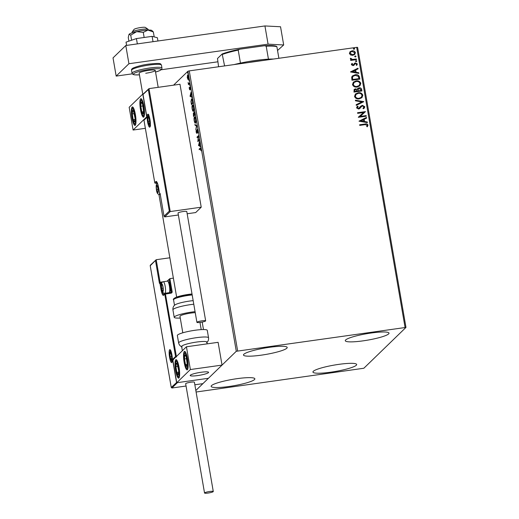<?xml version="1.0" encoding="UTF-8"?>
<svg xmlns="http://www.w3.org/2000/svg" width="519" height="519" viewBox="0 0 519 519"><rect width="100%" height="100%" fill="white"/><g stroke="black" fill="none" stroke-linecap="round" stroke-linejoin="round"><path stroke-width="0.78" d="M269.38 347.321A22.187 3.244 -9.8 0 1 287.202 347.464A22.187 3.244 -9.8 0 1 261.297 355.158A22.187 3.244 -9.8 0 1 243.476 355.022A22.187 3.244 -9.8 0 1 269.38 347.321M338.849 364.357A22.187 3.244 -9.8 0 1 356.67 364.5A22.187 3.244 -9.8 0 1 330.765 372.194A22.187 3.244 -9.8 0 1 312.944 372.052A22.187 3.244 -9.8 0 1 338.849 364.357M237.04 378.669A22.187 3.244 -9.8 0 1 254.861 378.812A22.187 3.244 -9.8 0 1 228.957 386.506A22.187 3.244 -9.8 0 1 211.136 386.37A22.187 3.244 -9.8 0 1 237.04 378.669M371.189 333.01A22.187 3.244 -9.8 0 1 389.01 333.153A22.187 3.244 -9.8 0 1 363.105 340.847A22.187 3.244 -9.8 0 1 345.284 340.704A22.187 3.244 -9.8 0 1 371.189 333.01M196.091 392.014L363.851 368.243L405.975 327.411L236.294 351.272L195.832 390.496M405.06 327.366L356.689 47.346L357.61 47.391L405.975 327.411M187.69 74.911L188.384 76.65L188.215 79.439L187.262 77.74L187.567 74.879M188.215 79.439L187.722 79.219L188.034 78.875M189.565 83.611L188.475 84.668L188.125 82.508L188.702 83.624L189.461 83.001L189.565 83.611M188.702 83.624L189.513 83.3M189.948 86.945L190.408 89.359L189.915 87.575L189.682 89.826L189.143 87.601L189.571 89.216L189.876 86.926M189.318 88.768L189.837 89.177M190.402 87.49L189.915 87.575M191.758 98.87L191.362 98.928C191.777 98.415 192.192 99.2 192.614 101.276L192.938 103.125L191.446 104.572L190.966 101.413L191.556 98.818M194.151 111.883L194.982 114.978L193.496 116.418L193.353 113.097L193.795 113.538L194.054 111.857M193.522 113.077L193.944 113.518M196.837 125.702L195.786 129.698L196.467 126L195.001 125.157L194.891 124.489L196.837 125.702M199.238 139.592L199.341 140.208L197.849 141.648L198.277 136.588L197.162 137.665L197.058 137.055L198.55 135.608L198.128 140.668L199.238 139.592M199.646 149.336L200.6 148.071L200.146 148.136C200.373 147.623 200.632 147.941 200.918 149.083L201.009 150.757L200.237 148.758L199.244 149.719L199.14 149.109L200.425 147.954M200.918 148.544L200.237 148.758M236.294 351.272L187.93 71.246L173.573 85.161M198.524 145.534L199.556 141.434L199.718 145.618L200.451 146.643L198.505 145.43M196.766 133.279L196.176 132.196L196.163 130.412L196.656 132.676L197.051 129.426L197.745 130.717L197.733 132.825L197.155 130.042L196.688 133.325M197.655 129.951L197.155 130.042M195.514 123.048C195.099 123.503 194.664 122.75 194.203 120.784C193.931 118.585 194.015 117.3 194.45 116.924C194.872 116.47 195.306 117.236 195.76 119.221C196.026 121.388 195.942 122.666 195.514 123.048L195.332 123.146M193.47 111.196C193.055 111.65 192.614 110.897 192.16 108.932C191.887 106.739 191.965 105.448 192.4 105.072C192.821 104.624 193.256 105.389 193.717 107.368C193.983 109.535 193.898 110.813 193.47 111.196L193.282 111.293M190.019 96.294L191.05 92.194L191.213 96.378L191.946 97.403L189.999 96.19M189.798 85.654L189.857 85.226M189.675 84.629L189.831 85.025M188.987 80.958L189.046 80.529M188.864 79.926L189.02 80.328M187.664 73.296L187.722 72.868M187.541 72.264L187.696 72.666M350.649 55.014L349.404 53.496L350.072 51.705L352.025 50.823C353.666 50.577 354.788 51.186 355.392 52.653L354.788 54.385L352.803 55.319L350.649 55.014M356.495 59.614L350.708 60.425L350.597 59.815L351.454 59.691L350.312 58.764L350.429 58.271L351.097 58.472L352.44 59.458L356.384 58.997L356.495 59.614M351.96 64.635L353.335 64.894L354.594 63.227L355.45 62.896L357.344 63.954L356.78 65.329L356.183 65.05L356.65 64.122L355.586 63.506L353.056 65.641L351.337 64.687L351.96 63.389L352.518 63.681L351.96 64.635L353.445 64.791M352.518 63.681L352.044 64.551M354.419 63.376L355.45 62.896M359.544 77.273L359.862 79.122L351.947 80.237L351.694 77.097L352.401 75.949L355.158 74.762C357.429 74.353 358.889 75.19 359.544 77.273L359.764 79.141M361.912 90.974L353.99 92.09L354.146 89.437L355.444 88.853L357.254 89.359L357.766 88.412L359.064 87.815C360.374 87.64 361.23 88.165 361.633 89.385L361.912 90.974M363.761 101.698L356.287 105.37L356.17 104.702L361.84 101.919L355.502 100.829L355.385 100.161L363.761 101.698M366.161 115.594L366.265 116.204L358.35 117.32L363.566 112.506L357.662 113.337L357.552 112.72L365.473 111.611L360.27 116.425L366.161 115.594L366.167 116.224M365.013 124.651L359.745 125.39L359.635 124.781L364.987 124.028C366.382 123.58 367.387 123.937 368.01 125.092L367.355 126.727L366.693 126.5L367.199 125.215L365.013 124.651M356.689 47.346L189.273 70.882L237.637 350.902M359.018 121.199L366.479 117.43L366.596 118.098L364.195 119.273L364.585 121.511L367.264 121.978L367.381 122.64L359.018 121.199M361.756 106.272L359.751 108.536L358.603 109.016L356.508 107.855L357.578 106.129L358.149 106.538L357.319 107.751L358.46 108.413L360.828 106.148L362.405 105.344L364.838 106.726L364.325 108.101L363.417 108.763L362.93 108.315L364.033 106.882L362.502 105.96L361.412 106.57M358.149 106.538L357.623 106.985M358.065 106.622L357.234 107.829L358.376 108.49L359.42 107.894M359.258 98.882C357.007 99.246 355.431 98.435 354.535 96.443L355.418 94.004L358.155 92.758C360.413 92.401 361.977 93.225 362.852 95.23L361.957 97.643L359.258 98.882M357.208 87.03C354.957 87.393 353.387 86.582 352.492 84.597L353.374 82.151L356.112 80.906C358.37 80.549 359.933 81.373 360.802 83.377L359.914 85.791L357.208 87.03M350.513 71.966L357.974 68.197L358.091 68.858L355.69 70.039L356.079 72.277L358.759 72.738L358.876 73.406L350.513 71.966M356.268 61.631L355.521 61.216L356.092 60.613L356.838 61.028L356.183 61.716M355.521 61.216L356.092 60.613L356.754 61.112M355.457 56.934L354.711 56.513L355.281 55.909L356.028 56.331L355.372 57.019M354.711 56.513L355.281 55.909L355.943 56.415M354.133 49.273L353.387 48.851L353.958 48.248L354.704 48.669L354.049 49.357M353.387 48.851L353.958 48.248L354.62 48.754M187.93 71.246L189.273 70.882M359.648 124.845L364.902 124.106C366.297 123.658 367.303 124.015 367.926 125.176L368.01 125.092M367.926 125.176L367.27 126.811M359.012 121.135L366.479 117.43M366.395 117.515L366.505 118.144M364.585 121.511L364.195 119.273M364.5 121.595L367.264 121.978M367.18 122.056L367.277 122.627M360.919 120.882L363.644 121.446L363.43 119.649L360.919 120.882L363.728 121.368M358.331 117.197L363.566 112.506M357.565 112.792L365.473 111.611M366.077 115.679L360.27 116.425M360.783 106.187L362.32 105.428L364.838 106.726M364.753 106.81L364.28 108.147M362.95 108.335L363.592 107.842M361.672 106.35L359.667 108.62M356.981 106.629L357.578 106.129M357.494 106.213L358.052 106.609M356.177 104.741L361.84 101.919M355.405 100.258L363.748 101.601M355.379 94.043L358.155 92.758M358.071 92.843C360.329 92.486 361.892 93.303 362.768 95.308L362.852 95.23M362.768 95.308L361.918 97.682M356.028 94.406L355.256 96.385C355.982 97.987 357.254 98.642 359.064 98.35L361.282 97.313M358.266 93.368L356.073 94.361L355.34 96.307C356.066 97.909 357.338 98.565 359.148 98.266L361.328 97.274L362.041 95.36C361.341 93.738 360.082 93.076 358.266 93.368M354.101 89.482L355.444 88.853M355.359 88.931L357.254 89.359M357.721 88.451L359.064 87.815M358.979 87.899C360.283 87.724 361.146 88.243 361.548 89.463L361.633 89.385M361.548 89.463L361.814 90.987M358.253 88.879L357.961 90.974L360.99 90.475L360.867 89.774L359.167 88.431L357.922 89.592L358.045 90.89L360.99 90.475M354.769 89.826L354.613 91.441L357.234 91.007L355.56 89.463L354.808 89.787L354.698 91.363L357.234 91.007M353.329 82.19L356.112 80.906M356.028 80.99C358.279 80.633 359.849 81.457 360.718 83.462L360.802 83.377M360.718 83.462L359.868 85.83M353.984 82.553L353.212 84.539C353.939 86.141 355.204 86.796 357.014 86.504L359.239 85.466M356.216 81.522L354.023 82.515L353.296 84.454C354.023 86.057 355.288 86.712 357.098 86.42L359.284 85.421L359.998 83.514C359.297 81.885 358.039 81.224 356.216 81.522M352.356 75.988L355.158 74.762M355.074 74.846C357.338 74.431 358.804 75.268 359.459 77.357M353.03 76.364L352.414 77.396L352.563 79.595L358.947 78.629L358.344 76.358L355.262 75.378L353.069 76.319L352.498 77.312L352.648 79.511L358.947 78.629M350.507 71.901L357.974 68.197M357.889 68.274L358 68.904M356.079 72.277L355.69 70.039M355.995 72.355L358.759 72.738M358.674 72.822L358.772 73.387M352.414 71.648L355.139 72.212L354.925 70.415L352.414 71.648L355.223 72.128M351.876 63.474L352.395 63.798M355.366 62.981L357.344 63.954M357.26 64.038L356.696 65.407M354.977 63.811L354.574 64.466M354.49 64.551L353.828 65.4M355.437 61.294L356.008 60.691M350.61 59.88L351.454 59.691M350.383 58.362L351.097 58.472M350.954 58.848L352.44 59.458M352.356 59.542L356.384 58.997M356.3 59.082L356.397 59.627M354.626 56.597L355.197 55.994M349.988 51.79L352.025 50.823M351.94 50.907C353.582 50.661 354.704 51.271 355.307 52.73L355.392 52.653M355.307 52.73L354.743 54.43M350.559 52.185L350.027 53.476L352.615 54.787L354.192 54.047M352.135 51.433L350.597 52.14L350.117 53.392L352.699 54.703L354.237 54.008L354.685 52.75L352.135 51.433M353.303 48.935L353.874 48.332M199.594 149.044L199.14 149.109M200.392 146.287L198.978 145.469M199.225 143.789L198.874 145.138L199.523 145.508L199.4 143.769M198.303 141.213L198.355 140.636M197.564 137.282L197.058 137.055M197.512 136.99L198.55 135.984M199.29 139.916L198.128 140.668M197.22 133.214L196.63 132.131M197.311 129.997L197.389 129.588M196.792 125.864L195.001 125.157M195.553 123.003L195.183 122.51M194.606 117.495L194.865 116.898M195.222 117.391L194.554 117.534L194.353 120.609C194.722 122.192 195.073 122.802 195.41 122.432L195.611 119.389C195.241 117.781 194.891 117.164 194.554 117.534M195.812 122.374L195.261 122.516L195.806 122.413M193.892 116.035L193.821 115.62M193.619 113.661L193.684 113.272M194.229 112.48L194.301 112.052M194.781 113.784L194.067 112.526L194.119 114.738L194.93 114.686M194.138 114.855L193.457 113.706L193.542 115.659L194.45 115.01M193.97 113.616L193.457 113.706M194.469 115.134L193.963 114.881M193.542 115.659L194.015 115.192M194.573 112.428L194.067 112.526M194.897 114.485L194.606 113.81M194.171 115.049L194.722 114.511M193.503 111.157L193.139 110.664M192.562 105.649L192.821 105.052M193.178 105.545L192.51 105.688L192.302 108.756C192.672 110.346 193.029 110.949 193.36 110.586L193.568 107.537C193.198 105.934 192.847 105.312 192.51 105.688M193.769 110.528L193.211 110.664L193.756 110.566M191.842 104.183L191.771 103.768M191.505 99.512L191.79 98.889M192.134 99.388L191.472 99.538L191.161 101.601L191.492 103.806L192.679 102.658L192.244 100.401L191.472 99.538M191.492 103.806L192.886 102.833M191.887 97.047L190.473 96.229M190.72 94.555L190.369 95.898L191.018 96.268L190.895 94.529M190.097 87.529L189.669 87.328M190.116 87.263L190.252 86.9M190.129 89.761L189.643 88.872M188.877 84.286L188.371 84.059M189.156 83.559L188.747 83.617M187.606 75.852L187.891 74.879M188.663 79.375L188.176 79.154M187.541 75.553L187.391 77.61L188.112 78.823L188.254 76.78L187.541 75.553L188.099 75.437M188.462 78.778L188.001 78.882L188.455 78.817M143.899 106.285A9.342 1.94 82 0 1 143.497 117.184A9.342 1.94 82 0 1 140.493 109.58A9.342 1.94 82 0 1 140.896 98.681A9.342 1.94 82 0 1 143.899 106.285M131.982 117.832A9.342 1.94 -98 0 0 134.985 125.429A9.342 1.94 -98 0 0 135.388 114.53A9.342 1.94 -98 0 0 132.384 106.933A9.342 1.94 -98 0 0 131.982 117.832M133.098 130.042L129.166 107.271L142.783 94.075L146.715 116.84L133.098 130.042L145.352 128.316M142.783 94.075L143.25 94.01M201.1 372.266A9.342 1.369 -9.8 0 1 208.599 372.324A9.342 1.369 -9.8 0 1 197.694 375.568A9.342 1.369 -9.8 0 1 190.188 375.503A9.342 1.369 -9.8 0 1 201.1 372.266M175.636 370.534A9.342 1.94 82 0 1 176.038 359.635A9.342 1.94 82 0 1 179.036 367.231A9.342 1.94 82 0 1 178.64 378.137A9.342 1.94 82 0 1 175.636 370.534M187.547 358.986A9.342 1.94 -98 0 0 184.543 351.382A9.342 1.94 -98 0 0 184.148 362.281A9.342 1.94 -98 0 0 187.145 369.885A9.342 1.94 -98 0 0 187.547 358.986M172.814 359.978L186.431 346.776L218.11 342.319L222.041 365.091L208.424 378.286L176.752 382.743L172.814 359.978M176.752 382.743L190.369 369.541L186.431 346.776M190.369 369.541L222.041 365.091M148.187 29.492A8.174 1.194 170.2 0 0 148.187 29.44A8.174 1.194 170.2 0 0 148.071 29.278A8.174 1.194 170.2 0 0 139.929 29.654A8.174 1.194 170.2 0 0 132.137 32.035A8.174 1.194 170.2 0 0 132.079 32.172A8.174 1.194 170.2 0 0 132.079 32.223A8.174 1.194 170.2 0 0 132.092 32.269M190.188 375.451A9.342 1.369 170.2 0 0 190.188 375.503A9.342 1.369 170.2 0 0 199.439 375.295A9.342 1.369 170.2 0 0 208.599 372.383A9.342 1.369 170.2 0 0 208.599 372.324A9.342 1.369 170.2 0 0 199.348 372.538A9.342 1.369 170.2 0 0 190.188 375.451M132.137 32.035L134.032 29.414A5.839 0.856 -9.8 0 1 139.598 27.715A5.839 0.856 -9.8 0 1 145.411 27.449L148.071 29.278M150.315 265.228L156.193 259.708L169.856 257.787M160.099 282.323L156.193 259.708L150.231 265.728L171.225 387.297L171.893 388.011L186.055 386.019M194.846 384.78L202.89 383.651L208.424 378.286L177.427 382.646L171.893 388.011M167.073 281.188A0.701 0.675 45.9 0 1 167.099 281.162L169.888 278.632L173.372 278.145M203.48 329.552L202.189 322.078M150.659 265.073L150.192 265.605L171.238 387.466L176.694 382.432M160.124 282.479L159.437 283.38L155.505 260.609M176.505 382.185L172.574 359.414L173.495 359.881M172.574 359.414L175.552 356.527L164.776 294.15L171.011 293.17A1.401 1.356 45.9 0 0 172.133 291.613L169.888 278.632L167.566 281.123M175.552 356.527L176.473 356.994M164.698 216.916L164.03 216.202L169.304 211.09L170.232 211.551L164.698 216.916L178.367 214.989M187.164 213.757L195.695 212.556L201.223 207.191L179.989 84.26L148.998 88.619L170.232 211.551L201.223 207.191M160.112 193.606L164.043 216.371L160.15 193.762M169.304 211.09L148.304 89.521L148.998 88.619L143.114 94.134M148.304 89.521L142.991 94.516L146.929 117.281L147.396 116.743M144.418 119.63L143.984 120.285L154.759 182.662L143.945 120.168L146.961 117.398L143.03 94.633L143.465 93.978M157.795 192.478A3.503 0.727 -98 0 0 158.036 191.712A3.503 0.727 -98 0 0 158.042 191.68A3.503 0.727 -98 0 0 157.841 188.442A3.503 0.727 -98 0 0 157.283 186.321A3.503 0.727 -98 0 0 157.01 185.796A3.503 0.727 -98 0 0 156.375 186.418A3.503 0.727 -98 0 0 156.569 189.682A3.503 0.727 -98 0 0 157.4 192.328A3.503 0.727 -98 0 0 157.795 192.478M157.341 186.47L157.01 185.796L156.375 186.418L156.569 189.682L157.4 192.328L158.036 191.712M157.263 186.289L156.375 186.418M157.99 189.48L156.569 189.682M162.921 291.165A3.503 0.727 -98 0 0 163.161 290.4A3.503 0.727 -98 0 0 163.161 290.361A3.503 0.727 -98 0 0 162.966 287.13A3.503 0.727 -98 0 0 162.408 285.009A3.503 0.727 -98 0 0 162.136 284.483A3.503 0.727 -98 0 0 161.5 285.106A3.503 0.727 -98 0 0 161.688 288.369A3.503 0.727 -98 0 0 162.518 291.016A3.503 0.727 -98 0 0 162.921 291.165M162.466 285.158L162.136 284.483L161.5 285.106L161.688 288.369L162.518 291.016L163.161 290.4M167.806 281.22A5.839 1.213 -98 0 0 167.533 281.123L163.323 281.713A5.839 1.213 82 0 1 165.276 286.897A5.839 1.213 82 0 1 165.12 293.19A5.839 1.213 82 0 1 164.951 293.28L169.162 292.684A5.839 1.213 -98 0 0 169.33 292.599A5.839 1.213 -98 0 0 169.395 292.521A5.839 1.213 -98 0 0 169.544 286.735A5.839 1.213 -98 0 0 167.806 281.22L168.649 281.882A5.047 1.044 82 0 1 170.154 286.65A5.047 1.044 82 0 1 170.024 291.646A5.047 1.044 82 0 1 169.966 291.717M162.389 284.976L161.5 285.106M163.115 288.168L161.688 288.369M171.348 359.537A3.503 0.727 -98 0 0 171.588 358.772A3.503 0.727 -98 0 0 171.594 358.733A3.503 0.727 -98 0 0 171.4 355.502A3.503 0.727 -98 0 0 170.842 353.381A3.503 0.727 -98 0 0 170.569 352.855A3.503 0.727 -98 0 0 169.927 353.471A3.503 0.727 -98 0 0 170.122 356.741A3.503 0.727 -98 0 0 170.952 359.388A3.503 0.727 -98 0 0 171.348 359.537M170.9 353.523L170.569 352.855L169.927 353.471L170.122 356.741L170.952 359.388L171.588 358.772M170.816 353.348L169.927 353.471M171.542 356.54L170.122 356.741M149.362 124.106A3.503 0.727 -98 0 0 149.602 123.34A3.503 0.727 -98 0 0 149.608 123.308A3.503 0.727 -98 0 0 149.414 120.077A3.503 0.727 -98 0 0 148.856 117.949A3.503 0.727 -98 0 0 148.583 117.424A3.503 0.727 -98 0 0 147.941 118.047A3.503 0.727 -98 0 0 148.136 121.31A3.503 0.727 -98 0 0 148.966 123.963A3.503 0.727 -98 0 0 149.362 124.106M148.914 118.098L148.583 117.424L147.941 118.047L148.136 121.31L148.966 123.963L149.602 123.34M148.83 117.923L147.941 118.047M149.556 121.115L148.136 121.31M133.448 110.852A5.839 1.213 -98 0 0 132.767 110.443A5.839 1.213 -98 0 0 132.261 113.933A5.839 1.213 -98 0 0 133.182 119.668A5.839 1.213 -98 0 0 134.609 121.92A5.839 1.213 -98 0 0 135.115 118.429A5.839 1.213 -98 0 0 134.194 112.688A5.839 1.213 -98 0 0 133.448 110.852M133.63 111.546L132.767 110.443L132.261 113.933L133.182 119.668L134.609 121.92L135.115 118.429L133.63 111.546M134.427 113.629L132.261 113.933M135.096 119.402L133.182 119.668M177.096 363.553A5.839 1.213 -98 0 0 176.415 363.144A5.839 1.213 -98 0 0 175.909 366.635A5.839 1.213 -98 0 0 176.83 372.376A5.839 1.213 -98 0 0 178.257 374.621A5.839 1.213 -98 0 0 178.763 371.13A5.839 1.213 -98 0 0 177.842 365.395A5.839 1.213 -98 0 0 177.096 363.553M177.277 364.247L176.415 363.144L175.909 366.635L176.83 372.376L178.257 374.621L178.763 371.13L177.277 364.247M178.075 366.33L175.909 366.635M178.744 372.104L176.83 372.376M187.249 364.838A5.839 1.213 -98 0 0 187.242 362.281A5.839 1.213 -98 0 0 186.198 356.657A5.839 1.213 -98 0 0 184.809 355.009A5.839 1.213 -98 0 0 184.453 358.986A5.839 1.213 -98 0 0 185.497 364.61A5.839 1.213 -98 0 0 186.885 366.258A5.839 1.213 -98 0 0 187.249 364.838M187.216 364.254L186.198 356.657L184.809 355.009L184.453 358.986L185.497 364.61L186.885 366.258L187.216 364.254M186.71 358.668L184.453 358.986M187.203 364.37L185.497 364.61M143.601 112.13A5.839 1.213 -98 0 0 143.588 109.58A5.839 1.213 -98 0 0 142.55 103.956A5.839 1.213 -98 0 0 141.155 102.308A5.839 1.213 -98 0 0 140.805 106.285A5.839 1.213 -98 0 0 141.843 111.909A5.839 1.213 -98 0 0 143.238 113.557A5.839 1.213 -98 0 0 143.601 112.13M143.568 111.546L142.55 103.956L141.155 102.308L140.805 106.285L141.843 111.909L143.238 113.557L143.568 111.546M143.062 105.967L140.805 106.285M143.555 111.669L141.843 111.909M207.237 343.85L206.938 342.131A12.845 1.881 170.2 0 0 196.623 342.053A12.845 1.881 170.2 0 0 181.624 346.504L182.357 350.727M195.079 330.253A15.181 2.219 170.2 0 0 177.355 335.521L178.64 342.962A15.181 2.219 -9.8 0 1 196.37 337.694A15.181 2.219 -9.8 0 1 208.56 337.791L207.276 330.35A15.181 2.219 170.2 0 0 195.079 330.253M193.782 304.218A15.181 2.219 170.2 0 0 175.727 308.027A15.181 2.219 170.2 0 0 172.924 309.869C172.749 307.735 173.398 306.106 174.89 304.977A12.845 1.881 -9.8 0 1 176.914 303.965A12.845 1.881 -9.8 0 1 193.165 300.65M182.811 332.802L179.963 316.311A9.342 1.369 -9.8 0 1 181.689 315.182A9.342 1.369 -9.8 0 1 195.241 312.659M180.262 318.037A15.181 2.219 -9.8 0 1 174.209 317.31A15.181 2.219 -9.8 0 1 177.011 315.468A15.181 2.219 -9.8 0 1 195.066 311.66M209.715 491.48A4.437 0.649 170.2 0 0 204.538 493.024A4.437 0.649 170.2 0 0 208.1 493.05A4.437 0.649 170.2 0 0 213.283 491.512A4.437 0.649 170.2 0 0 209.715 491.48M213.283 491.512L194.404 382.237A4.437 0.649 170.2 0 0 190.843 382.205A4.437 0.649 170.2 0 0 185.659 383.742L204.538 493.024M196.986 322.189A4.437 0.649 170.2 0 0 196.915 322.338A4.437 0.649 170.2 0 0 200.931 322.299A4.437 0.649 170.2 0 0 205.582 320.982A4.437 0.649 170.2 0 0 205.66 320.833A4.437 0.649 170.2 0 0 201.638 320.872A4.437 0.649 170.2 0 0 196.986 322.189M205.66 320.833L186.782 211.551A4.437 0.649 170.2 0 0 182.759 211.59A4.437 0.649 170.2 0 0 178.108 212.913A4.437 0.649 170.2 0 0 178.036 213.062L196.915 322.338M137.34 43.888L136.426 38.568L126.033 42.143L126.597 45.4M136.426 38.568L152.099 36.362L153.014 41.689M152.099 36.362L157.38 37.731L157.945 40.995M132.293 73.834L116.172 76.098L113.025 57.888L125.786 45.516L264.93 25.95L280.539 26.754L283.685 44.965L277.535 50.499M283.685 44.965L268.076 44.16L264.93 25.95M116.172 76.098L128.933 63.727L268.076 44.16M217.727 61.819L161.214 69.767M125.786 45.516L128.933 63.727M142.764 94.095L139.157 73.198A8.174 1.194 -9.8 0 1 148.7 70.363A8.174 1.194 -9.8 0 1 155.265 70.422A8.174 1.194 -9.8 0 1 145.722 73.257M128.984 34.442A11.678 1.706 -9.8 0 1 128.997 34.416L128.271 37.53L128.894 41.157M128.997 34.416A11.678 1.706 -9.8 0 1 129.134 34.241L130.73 35.149L131.605 40.223M130.73 35.149L136.633 31.659L143.27 32.373L144.152 37.478M143.27 32.373L147.947 30.07L153.352 31.97L154.201 36.907M153.352 31.97L151.827 30.472A11.678 1.706 -9.8 0 0 147.947 30.07A11.678 1.706 -9.8 0 0 136.633 31.659A11.678 1.706 -9.8 0 0 129.134 34.241M262.575 60.574A32.697 4.781 170.2 0 0 255.497 61.443A32.697 4.781 170.2 0 0 248.108 62.611M234.056 64.583A31.529 4.613 -9.8 0 1 240.459 63.097A31.529 4.613 -9.8 0 1 255.089 60.509A31.529 4.613 -9.8 0 1 268.446 59.16A31.529 4.613 -9.8 0 1 273.416 59.049M218.583 66.763L217.493 58.504L222.177 53.97A30.829 4.509 -9.8 0 1 239.648 49.214L264.534 45.717A30.829 4.509 -9.8 0 1 276.471 46.334L276.887 46.729A31.529 4.613 170.2 0 0 266.202 46.185L264.534 45.717M224.584 65.919L222.177 53.97M268.446 59.16L266.202 46.185M239.648 49.214L238.215 50.116A31.529 4.613 170.2 0 0 222.586 54.365M240.459 63.097L238.215 50.116M278.878 58.284L276.887 46.729M171.86 362.496A6.539 1.356 82 0 1 169.57 357.28A6.539 1.356 82 0 1 169.661 349.748A6.539 1.356 82 0 1 171.951 354.97A6.539 1.356 82 0 1 171.86 362.496M170.492 350.306A5.839 1.213 -98 0 0 170.453 350.338A5.839 1.213 -98 0 0 170.083 351.415M171.406 360.835A5.839 1.213 -98 0 0 172.1 361.788M171.011 293.17L170.783 292.599L165.353 293.358A0.701 0.701 0 0 0 164.964 293.553A0.701 0.675 45.9 0 1 165.334 293.371L176.389 356.514M160.468 282.18L162.836 281.849M163.628 295.266A0.701 0.675 45.9 0 1 163.816 294.662L164.964 293.553A0.701 0.675 45.9 0 0 164.776 294.15L163.628 295.266A7.707 1.596 82 0 1 160.922 289.109L159.865 282.965L159.437 283.38M165.379 293.365L171.134 292.431A0.701 0.675 -134.1 0 1 170.809 292.599M162.103 290.731A7.007 1.453 -98 0 0 163.894 294.591M161.922 282.57L160.669 282.745L161.331 286.598M170.492 292.638L171.328 291.827L169.2 279.533M162.862 281.836L160.442 282.174A0.701 0.675 45.9 0 0 159.865 282.965L160.669 282.745L160.423 282.187A0.701 0.701 0 0 0 160.053 282.368L159.735 282.68M161.643 288.908L160.922 289.109M172.133 291.613L171.328 291.827A0.701 0.675 -134.1 0 1 171.134 292.431M147.675 114.316A6.539 1.356 82 0 1 149.965 119.539A6.539 1.356 82 0 1 149.874 127.071A6.539 1.356 82 0 1 147.584 121.848A6.539 1.356 82 0 1 147.675 114.316M148.505 114.881A5.839 1.213 -98 0 0 148.466 114.907A5.839 1.213 -98 0 0 148.097 115.984M149.42 125.41A5.839 1.213 -98 0 0 150.114 126.357M156.842 182.117L155.557 183.252A0.701 0.675 -134.1 0 1 154.759 182.662L155.908 181.553A7.707 1.596 82 0 1 158.606 187.703L159.67 193.853L160.099 193.438M154.766 182.707L154.746 182.688A0.701 0.701 0 0 0 155.538 183.265L157.328 183.006L155.512 183.259M156.796 182.072A7.007 1.453 -98 0 0 156.706 182.137A0.701 0.675 -134.1 0 1 155.908 181.553M160.254 194.43A0.701 0.675 -134.1 0 1 159.67 193.853L159.657 193.872A0.701 0.701 0 0 0 160.254 194.45M159.677 193.892L158.606 187.703M158.619 187.748L158.6 187.729C157.581 183.531 156.952 181.624 156.725 182.007L156.907 182.033M157.873 192.932A3.97 0.824 -98 0 0 157.932 188.365A3.97 0.824 -98 0 0 156.537 185.192A3.97 0.824 -98 0 0 156.478 189.766A3.97 0.824 -98 0 0 157.873 192.932M160.079 194.398A5.839 1.213 82 0 1 160.001 194.502A5.839 1.213 82 0 1 159.826 194.593L160.267 194.528M162.998 291.62A3.97 0.824 -98 0 0 163.05 287.052A3.97 0.824 -98 0 0 161.662 283.88A3.97 0.824 -98 0 0 161.604 288.454A3.97 0.824 -98 0 0 162.998 291.62M171.426 359.991A3.97 0.824 -98 0 0 171.484 355.418A3.97 0.824 -98 0 0 170.089 352.252A3.97 0.824 -98 0 0 170.037 356.825A3.97 0.824 -98 0 0 171.426 359.991M149.44 124.566A3.97 0.824 -98 0 0 149.498 119.993A3.97 0.824 -98 0 0 148.103 116.82A3.97 0.824 -98 0 0 148.051 121.394A3.97 0.824 -98 0 0 149.44 124.566M133.377 109.36A7.474 1.551 -98 0 0 131.858 113.304A7.474 1.551 -98 0 0 133.993 123.003A7.474 1.551 -98 0 0 135.517 119.059A7.474 1.551 -98 0 0 133.377 109.36M177.024 362.061A7.474 1.551 -98 0 0 175.506 366.005A7.474 1.551 -98 0 0 177.647 375.704A7.474 1.551 -98 0 0 179.165 371.766A7.474 1.551 -98 0 0 177.024 362.061M187.644 366.012A7.474 1.551 -98 0 0 186.302 355.547A7.474 1.551 -98 0 0 184.05 355.256A7.474 1.551 -98 0 0 185.393 365.726A7.474 1.551 -98 0 0 187.644 366.012M143.997 113.311A7.474 1.551 -98 0 0 142.647 102.84A7.474 1.551 -98 0 0 140.402 102.554A7.474 1.551 -98 0 0 141.745 113.019A7.474 1.551 -98 0 0 143.997 113.311M192.186 294.961A12.845 1.881 170.2 0 0 175.935 298.276A12.845 1.881 170.2 0 0 173.567 299.833C172.821 299.288 173.781 298.386 176.454 297.127L192.017 294.001A11.678 1.706 -9.8 0 0 176.674 297.082M149.271 65.031A15.181 2.219 170.2 0 0 131.547 70.299C131.249 69.462 131.904 68.657 133.513 67.879C138.054 66.075 143.179 64.81 148.895 64.084C162.025 62.754 160.28 63.681 161.461 65.128A15.181 2.219 170.2 0 0 149.271 65.031M155.551 72.057A14.013 2.05 170.2 0 0 160.656 69.066A14.013 2.05 170.2 0 0 149.764 69.338A14.013 2.05 170.2 0 0 134.447 73.173A14.013 2.05 170.2 0 0 139.442 74.84M131.547 70.299L132.06 73.257A15.181 2.219 -9.8 0 1 149.783 67.989A15.181 2.219 -9.8 0 1 161.973 68.086L161.461 65.128M189.532 89.236L189.986 89.171M188.728 83.617L189.182 83.559M132.079 32.223L132.183 32.84M176.642 297.056L158.924 194.515M157.043 183.603L156.952 183.064M201.223 329.623L199.984 322.435M148.187 29.44L148.298 30.057M155.265 70.422L158.185 87.322M166.82 281.227L167.144 281.116M172.055 361.899L172.321 358.201C171.646 353.18 171.004 350.513 170.401 350.208L170.628 350.247M148.642 114.816L148.415 114.777C148.337 111.384 151.554 126.818 150.056 126.48L150.069 126.467M144.068 119.792L146.89 117.06M157.452 183.291L157.049 183.596C156.219 184.057 155.985 185.912 156.349 189.169C156.667 192.912 157.828 194.716 159.826 194.593M170.024 291.646L169.395 292.521M163.323 281.713L162.168 282.284C161.156 283.024 161.033 285.456 161.792 289.583C162.123 292.1 163.174 293.332 164.951 293.28M170.673 350.591L169.758 352.81L169.901 356.229L170.699 359.563L172.198 361.464M148.681 115.166L147.772 117.385L147.915 120.797L148.713 124.132L150.212 126.033M132.994 107.245L131.936 109.593L132.105 116.347L133.798 122.951L135.485 124.962M176.642 359.946L175.584 362.294L175.753 369.054L177.446 375.652L179.133 377.663M185.153 351.7L183.998 354.84L184.264 360.783L185.984 367.458L187.644 369.411M141.505 98.999L140.351 102.133L140.61 108.082L142.336 114.751L143.997 116.71M178.64 342.962C179.191 345.031 180.353 346.342 182.13 346.906M208.56 337.791C208.742 339.926 208.087 341.554 206.601 342.683M173.567 299.833L174.507 305.308M172.924 309.869L174.209 317.31M132.06 73.257L132.961 74.418L134.719 74.872L139.442 74.859M155.551 72.076L160.014 70.5L161.785 69.118L161.973 68.086"/></g></svg>
